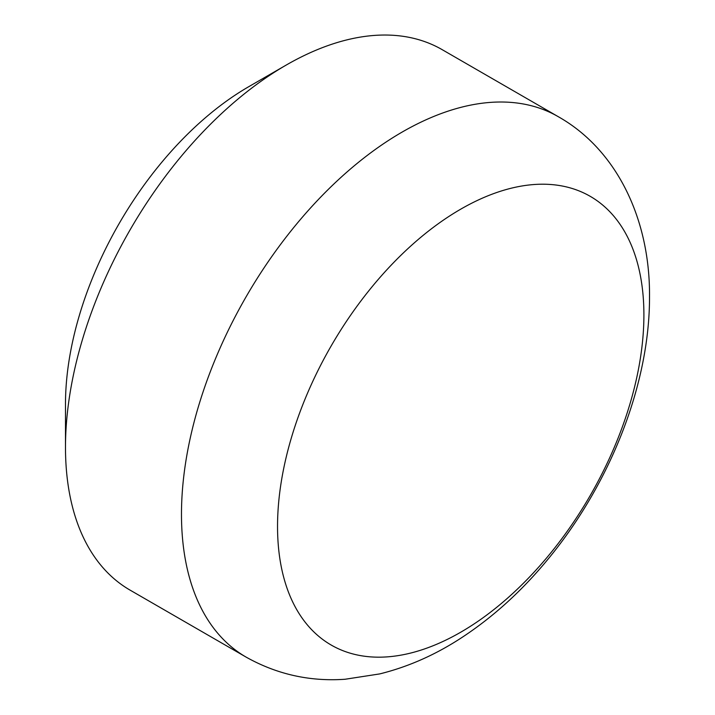 <?xml version="1.0" encoding="UTF-8"?>
<svg xmlns="http://www.w3.org/2000/svg" width="715" height="715" viewBox="0 0 715 715"><rect width="100%" height="100%" fill="white"/><g stroke="black" fill="none" stroke-linecap="round" stroke-linejoin="round"><path stroke-width="1.07" d="M65.485 447.286L65.485 404.19A259.259 149.685 -60 0 1 248.802 86.658L286.134 65.11A312.053 180.162 120 0 0 65.485 447.286A312.053 180.162 120 0 0 130.112 590.143L246.112 657.112C276.866 674.343 309.872 681.726 345.131 679.25L379.665 673.923C408.667 666.746 436.418 654.386 462.918 636.833C493.663 616.473 521.736 590.939 547.136 560.238C609.484 485.181 649.729 385.224 649.515 296.734C650.194 220.238 617.474 150.016 558.156 116.625A312.053 180.162 120 0 0 317.692 200.227A312.053 180.162 120 0 0 181.476 514.264A312.053 180.162 120 0 0 246.112 657.112M558.156 116.625L442.156 49.648A312.053 180.162 120 0 0 286.134 65.11M643.902 314.931A259.053 149.569 120 0 0 460.719 209.173A259.053 149.569 120 0 0 277.536 526.446A259.053 149.569 120 0 0 460.719 632.212A259.053 149.569 120 0 0 643.902 314.931"/></g></svg>

